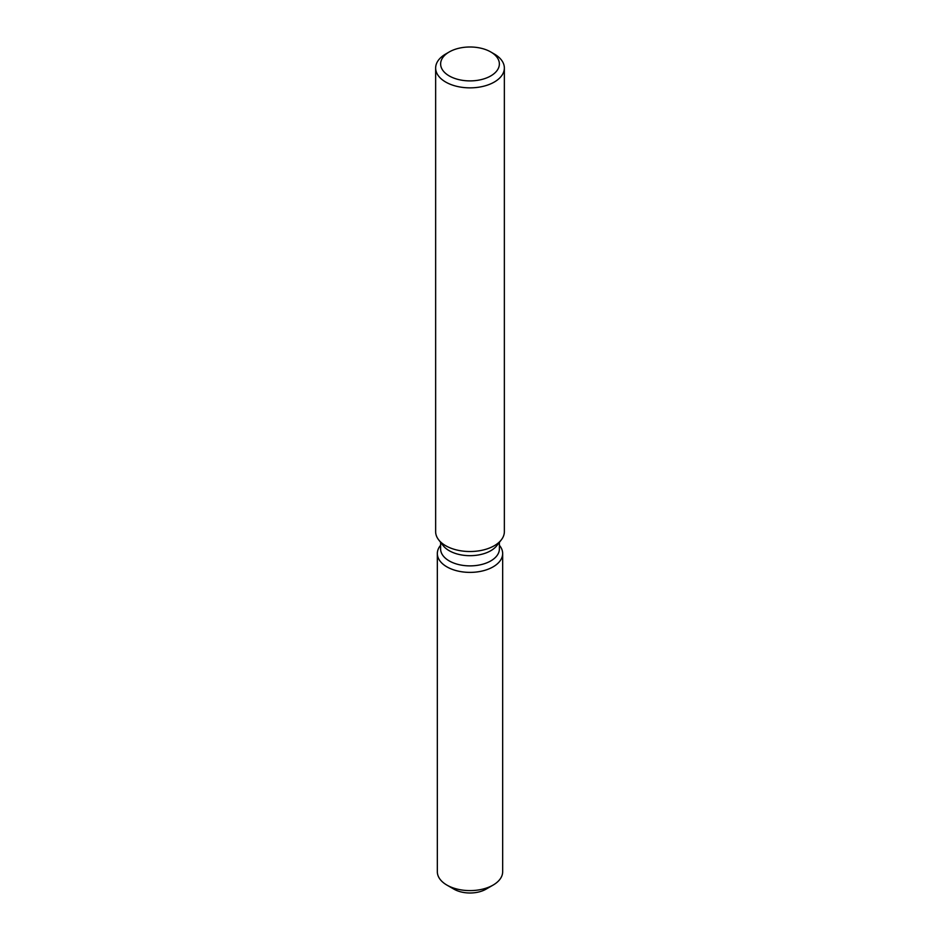 <?xml version="1.0" encoding="UTF-8"?>
<svg xmlns="http://www.w3.org/2000/svg" width="940" height="940" viewBox="0 0 940 940"><rect width="100%" height="100%" fill="white"/><g stroke="black" fill="none" stroke-linecap="round" stroke-linejoin="round"><path stroke-width="1.41" d="M502.665 553.531A32.665 18.859 180 0 1 493.101 566.855A32.665 18.859 180 0 0 499.822 545.823L499.399 545.282L499.822 545.823A32.665 18.859 180 0 1 502.665 553.531L502.665 871.756A32.665 18.859 180 0 1 493.101 885.081L486.027 889.17A22.678 13.09 180 0 1 451.082 887.125M499.399 542.321L499.399 548.901A29.399 16.979 180 0 1 490.786 560.91A29.399 16.979 180 0 1 458.744 564.587A29.399 16.979 180 0 1 440.602 548.901L440.602 542.321M493.101 566.855A32.665 18.859 180 0 1 451.47 569.064A32.665 18.859 180 0 1 440.179 545.823A32.665 18.859 180 0 0 437.335 553.531A32.665 18.859 180 0 0 457.498 570.944A32.665 18.859 180 0 0 493.101 566.855M490.762 51.959L494.287 54.003A34.357 19.834 180 0 1 504.357 68.032L504.357 531.699A34.357 19.834 180 0 1 501.361 539.795L496.837 545.635A29.399 16.979 180 0 1 490.786 550.711A29.399 16.979 180 0 1 443.163 545.635L438.639 539.795A34.357 19.834 180 0 1 435.643 531.699L435.643 68.032A34.357 19.834 180 0 1 445.713 54.003L449.238 51.959A29.352 16.944 180 0 1 490.762 51.959A29.352 16.944 180 0 1 490.762 75.929A29.352 16.944 180 0 1 449.238 75.929A29.352 16.944 180 0 1 449.238 51.959L445.713 54.003M501.361 539.795A34.357 19.834 180 0 1 494.287 545.717A34.357 19.834 180 0 1 438.639 539.795M504.357 68.032A34.357 19.834 180 0 1 494.287 82.05A34.357 19.834 180 0 1 456.852 86.351A34.357 19.834 180 0 1 435.643 68.032M446.899 885.081L453.973 889.17A22.678 13.09 180 0 0 486.027 889.17L493.101 885.081A32.665 18.859 180 0 1 446.899 885.081A32.665 18.859 180 0 1 437.335 871.756L437.335 553.531"/></g></svg>
